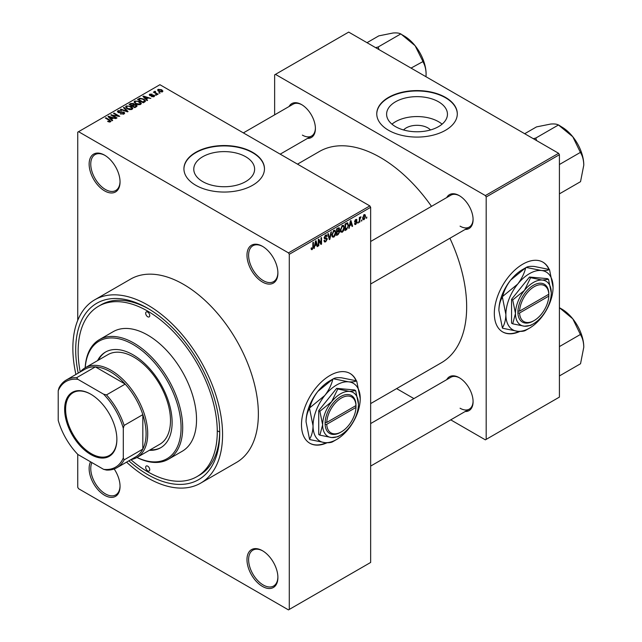 <?xml version="1.0" encoding="UTF-8"?>
<svg xmlns="http://www.w3.org/2000/svg" width="642" height="642" viewBox="0 0 642 642"><rect width="100%" height="100%" fill="white"/><g stroke="black" fill="none" stroke-linecap="round" stroke-linejoin="round"><path stroke-width="0.96" d="M262.434 282.007A21.86 12.623 60 0 1 246.977 255.235A21.86 12.623 60 0 1 262.434 246.303L262.434 246.303A21.86 12.623 60 0 1 277.898 273.083A21.86 12.623 60 0 1 262.434 282.007M262.851 246.552A20.713 11.957 -120 0 0 252.892 245.75A20.713 11.957 -120 0 0 249.722 262.345A20.713 11.957 -120 0 0 263.252 280.602A20.713 11.957 -120 0 0 273.604 281.621A20.713 11.957 -120 0 0 277.89 272.601M262.434 586.411A21.86 12.623 60 0 1 246.977 559.639A21.86 12.623 60 0 1 262.434 550.708L262.434 550.708A21.86 12.623 60 0 1 277.898 577.487A21.86 12.623 60 0 1 262.434 586.411M262.851 550.956A20.713 11.957 -120 0 0 252.892 550.154A20.713 11.957 -120 0 0 249.722 566.75A20.713 11.957 -120 0 0 263.252 585.006A20.713 11.957 -120 0 0 273.604 586.026A20.713 11.957 -120 0 0 277.89 577.006M114.188 468.981A21.86 12.623 60 0 1 120.046 486.355A21.86 12.623 60 0 1 104.59 495.279A21.86 12.623 60 0 1 90.57 461.815M91.91 462.593A20.713 11.957 -120 0 0 105.4 493.875A20.713 11.957 -120 0 0 115.761 494.894A20.713 11.957 -120 0 0 120.046 485.874M104.59 190.875A21.86 12.623 60 0 1 89.134 164.103A21.86 12.623 60 0 1 104.59 155.171L104.59 155.171A21.86 12.623 60 0 1 120.046 181.951A21.86 12.623 60 0 1 104.59 190.875M104.999 155.42A20.713 11.957 -120 0 0 95.048 154.618A20.713 11.957 -120 0 0 91.87 171.213A20.713 11.957 -120 0 0 105.4 189.47A20.713 11.957 -120 0 0 115.761 190.489A20.713 11.957 -120 0 0 120.046 181.469M356.366 380.802A40.269 23.248 120 0 0 350.107 373.5A40.269 23.248 120 0 0 329.972 375.49A40.269 23.248 120 0 0 303.658 410.976A40.269 23.248 120 0 0 309.829 443.253A40.269 23.248 120 0 0 327.083 442.755M356.093 380.73A40.269 23.248 120 0 0 349.938 373.403M403.561 129.965A15.28 8.819 180 0 1 427.837 127.894A15.28 8.819 180 0 1 430.493 129.965M438.542 101.789A30.423 17.567 0 0 0 405.383 97.985A30.423 17.567 0 0 0 386.604 114.212A30.423 17.567 0 0 0 395.512 126.635A30.423 17.567 0 0 0 428.671 130.438A30.423 17.567 0 0 0 447.45 114.212A30.423 17.567 0 0 0 438.542 101.789M442.089 124.171A30.423 17.567 0 0 0 438.542 121.707A30.423 17.567 0 0 0 391.965 124.171M445.508 97.399A40.269 23.248 0 0 0 401.619 92.352A40.269 23.248 0 0 0 376.758 113.835A40.269 23.248 0 0 0 388.554 130.278A40.269 23.248 0 0 0 432.443 135.318A40.269 23.248 0 0 0 457.305 113.835A40.269 23.248 0 0 0 445.508 97.399M457.297 114.027A40.269 23.248 0 0 0 445.508 97.769A40.269 23.248 0 0 0 401.764 92.697A40.269 23.248 0 0 0 376.758 114.027M202.679 181.59A30.423 17.567 180 0 1 193.772 169.175A30.423 17.567 180 0 1 212.55 152.948A30.423 17.567 180 0 1 245.709 156.752A30.423 17.567 180 0 1 254.617 169.175A30.423 17.567 180 0 1 235.839 185.402A30.423 17.567 180 0 1 202.679 181.59M252.675 152.355A40.269 23.248 0 0 0 208.786 147.315A40.269 23.248 0 0 0 183.925 168.798A40.269 23.248 0 0 0 195.714 185.241A40.269 23.248 0 0 0 239.61 190.281A40.269 23.248 0 0 0 264.472 168.798A40.269 23.248 0 0 0 252.675 152.355M264.464 168.982A40.269 23.248 0 0 0 252.675 152.732A40.269 23.248 0 0 0 208.931 147.652A40.269 23.248 0 0 0 183.925 168.982M446.744 197.559A19.565 11.291 60 0 1 459.255 195.617L459.255 195.617A19.565 11.291 60 0 1 473.09 219.58A19.565 11.291 60 0 1 465.153 229.443M459.672 195.866A18.409 10.633 -120 0 0 450.869 195.176L370.651 241.488M289.06 106.516A19.565 11.291 60 0 1 301.571 104.582L301.571 104.582A19.565 11.291 60 0 1 315.407 128.544A19.565 11.291 60 0 1 307.47 138.407M301.989 104.831A18.409 10.633 -120 0 0 293.177 104.14L243.374 132.894M446.744 379.639A19.565 11.291 60 0 1 459.255 377.697L459.255 377.697A19.565 11.291 60 0 1 473.09 401.659A19.565 11.291 60 0 1 465.153 411.522M459.672 377.945A18.409 10.633 -120 0 0 450.869 377.255L370.651 423.568M78.22 373.122A101.837 58.791 60 0 1 147.716 308.312A101.837 58.791 60 0 1 219.716 433.037A101.837 58.791 60 0 1 147.716 474.607A101.837 58.791 60 0 1 128.849 460.812M148.944 309.035A98.378 56.801 -120 0 0 100.963 304.854L98.523 306.258A98.378 56.801 -120 0 0 80.218 371.967M126.538 462.144A105.858 61.118 -120 0 0 147.716 477.897A105.858 61.118 -120 0 0 200.641 483.145A105.858 61.118 -120 0 0 216.868 398.313A105.858 61.118 -120 0 0 147.716 305.03A105.858 61.118 -120 0 0 94.783 299.782A105.858 61.118 -120 0 0 75.916 374.455M200.641 483.145L236.441 462.473A105.858 61.118 -120 0 0 252.667 377.64A105.858 61.118 -120 0 0 183.516 284.358A105.858 61.118 -120 0 0 130.583 279.118L94.783 299.782M370.651 403.593L441.399 362.746A121.972 70.419 -120 0 0 449.906 238.246M431.496 206.363A121.972 70.419 -120 0 0 380.417 157.523A121.972 70.419 -120 0 0 319.427 151.48L297.503 164.143M549.199 269.471A40.269 23.248 120 0 0 542.939 262.161A40.269 23.248 120 0 0 522.805 264.159A40.269 23.248 120 0 0 496.491 299.645A40.269 23.248 120 0 0 502.662 331.922A40.269 23.248 120 0 0 519.916 331.424M548.926 269.399A40.269 23.248 120 0 0 542.779 262.072M361.919 219.869L361.406 221.113L361.919 219.869M359.849 219.532L359.849 222.004L359.335 222.309L359.335 217.526L359.849 217.221L359.849 217.991L360.964 216.755L359.849 219.532L359.335 219.227M358.372 221.923L357.851 223.159L358.372 221.923M357.04 222.172L355.788 224.435L354.946 224.564L354.528 223.633L355.042 223.247L355.828 223.737L356.527 222.589L354.601 221.538L355.764 219.5L356.631 219.371L356.968 220.174L355.788 220.166L355.114 221.137L356.743 221.329L357.04 222.172L355.708 221.402M355.042 223.247L355.828 223.737M354.898 222.284L354.601 221.538L355.877 222.26M356.446 220.559L355.275 219.877M354.689 220.896L355.283 221.442M349.818 225.832L348.831 228.367L350.404 220.888L350.949 220.567L352.602 226.193L352.057 226.506L351.615 224.796L349.417 225.599M342.322 232.211L340.838 232.043L340.324 230.077L342.322 225.462L343.51 225.358L344.321 227.693L343.807 230.35L342.322 232.211L340.421 231.12M333.816 237.123L332.331 236.954L331.818 234.988L333.816 230.374L335.004 230.269L335.814 232.605L335.301 235.261L333.816 237.123L331.914 236.031M311.169 248.976L312.229 249.586L311.418 249.594L311.105 248.189L311.627 247.804L312.253 248.807L312.806 247.989L312.879 242.548L313.4 242.251L313.4 246.713L312.229 249.586L311.418 249.594M311.113 248.398L312.253 248.807M288.475 252.884L369.84 205.905L370.651 207.318L370.651 562.456L289.285 609.427L289.285 254.288L288.475 252.884L78.557 131.69L77.738 132.156L77.738 320.358M370.651 207.318L289.285 254.288M314.909 245.99L313.914 248.526L315.495 241.039L316.041 240.726L317.694 246.351L317.148 246.664L316.699 244.955L314.5 245.758M318.801 240.445L318.801 245.709L318.28 246.006L318.28 239.434L318.833 239.113L321.016 243.125L321.016 237.853L321.538 237.548L321.538 244.129L320.984 244.45L318.28 240.148M326.786 239.289L324.539 238.792L324.122 237.773L325.598 235.124L326.682 234.972L327.155 236.184L326.642 236.569L325.614 235.879L324.804 238.07L326.521 237.861L327.308 238.976L325.695 241.817L324.523 241.97L323.977 240.581L324.499 240.196L324.868 241.119L325.735 241.023L326.786 239.289L325.47 238.078M325.414 235.237L326.329 235.766L325.037 235.55M324.844 238.102L324.13 237.684L325.622 238.038M331.473 231.818L329.844 239.33L329.338 239.627L327.805 233.929L328.343 233.624L329.563 238.728L330.927 232.131L331.473 231.818M338.671 230.285L339.73 231.69L338.157 234.531L336.552 235.462L336.552 228.881L339.161 227.766L339.321 230.55M347.33 222.782L348.534 225.214L346.576 229.675L345.059 230.55L345.059 223.97L347.803 222.862M365.547 216.282L364.102 219.636L363.236 219.725L362.666 217.991L364.102 214.685L364.985 214.605L365.547 216.282L364.977 215.953M366.807 217.052L366.285 218.296L366.807 217.052M77.738 454.327L77.738 487.294L78.557 488.706L288.475 609.9L289.285 609.427M160.139 93.042L158.807 92.865L160.139 93.042M156.592 95.088L155.26 94.92L156.592 95.088M147.588 100.28L147.05 100.601L142.925 96.396L143.471 96.083L150.822 98.419L148.125 98.009L146.336 99.045L147.588 100.28M141.224 103.795L141.224 103.041L140.614 104.397L138.231 104.742L135.767 103.908L134.082 101.998L134.772 101.019L139.691 101.564L141.296 103.434M132.717 108.707L132.717 107.952L132.108 109.309L129.724 109.654L127.26 108.819L125.575 106.909L126.265 105.93L131.185 106.476L132.79 108.346M123.986 113.995L120.343 113.883L123.36 113.586L123.441 112.422L118.136 112.43L117.406 111.507L118.048 110.681L121.306 110.761L118.73 111.058L118.674 112.141L123.946 112.117L124.7 113.096L123.986 113.995M123.36 114.268L123.441 112.422M118.73 111.058L118.674 112.671M112.679 120.439L112.133 120.752L108.016 116.555L108.562 116.242L115.905 118.577L113.217 118.168L111.427 119.203L112.679 120.439M369.84 205.905L159.914 84.712L78.557 131.69M109.3 122.012L107.623 121.394L109.878 121.378L110.007 120.808L105.4 118.064L105.922 117.767L109.79 119.998L110.52 121.771L109.3 122.012M109.878 122.004L110.007 120.808M110.978 121.177L110.52 121.771M117.013 117.935L116.499 118.232L110.801 114.95L118.104 116.001L113.538 113.369L114.059 113.064L119.749 116.354L112.454 115.303L117.013 117.935M128.063 111.556L127.557 111.852L120.327 109.445L120.865 109.14L127.116 111.339L123.449 107.647L123.994 107.334L128.063 111.556M136.369 106.757L134.772 107.687L129.074 104.397L130.679 103.466L133.536 103.474L134.17 104.485L136.273 104.887L137.123 105.914L136.369 106.757M134.194 104.317L134.17 105.007M144.795 101.901L143.278 102.776L137.581 99.486L139.956 98.234L143.872 99.109L145.582 100.954L144.795 101.901M154.08 96.621L151.488 96.581L153.526 96.26L153.582 95.489L149.779 95.514L149.241 94.815L149.771 94.157L152.154 94.149L150.38 94.486L150.212 95.168L153.992 95.128L154.626 95.923L154.08 96.621M153.526 96.854L153.582 95.489M150.38 94.486L150.212 95.698M158.068 94.238L157.547 94.534L153.406 92.143L154.586 92.223L154.465 91.445L155.179 91.284L155.629 91.718L155.171 92.448L158.068 94.238M154.586 92.825L154.465 92.071M155.179 91.284L155.171 93.162M162.394 91.822L158.807 91.413L157.587 90.065L158.109 89.342L161.648 89.728L162.916 91.1L162.394 91.822M218.111 431.151A98.378 56.801 -120 0 0 219.7 432.05M130.848 459.656A98.378 56.801 -120 0 0 147.716 471.79A98.378 56.801 -120 0 0 196.901 476.661L199.341 475.257A98.378 56.801 -120 0 0 219.708 431.609M558.604 153.294L559.415 154.706L486.187 196.982L485.376 195.577L558.604 153.294L348.686 32.1L274.64 74.849L274.64 114.846M486.187 196.982L486.187 439.377L485.376 439.85L450.732 419.852M413.913 398.594L396.612 388.603M486.187 439.377L559.415 397.101L559.415 154.706M485.376 195.577L275.458 74.376M502.501 331.826A40.269 23.248 120 0 0 519.217 331.4M460.073 226.153A18.409 10.633 -120 0 0 469.278 227.067A18.409 10.633 -120 0 0 473.082 219.099M302.39 135.117A18.409 10.633 -120 0 0 311.595 136.032A18.409 10.633 -120 0 0 315.399 128.063M460.073 408.232A18.409 10.633 -120 0 0 469.278 409.147A18.409 10.633 -120 0 0 473.082 401.178M309.669 443.157A40.269 23.248 120 0 0 326.385 442.731M108.065 121.627L108.065 121.057M105.922 118.361L105.922 117.767M108.562 117.109L108.562 116.242M111.427 120.03L111.427 119.203M109.758 117.478L110.93 118.714L112.374 117.879L108.915 116.716L109.758 118.337M110.93 119.532L110.93 118.714M108.915 117.478L108.915 116.716M112.374 118.65L112.374 117.879M111.355 115.263L111.355 114.629M118.104 116.451L118.104 116.001M114.059 113.666L114.059 113.064M112.454 115.905L112.454 115.303M120.784 114.099L120.784 113.538M118.048 112.382L118.048 110.681M119.412 112.815L119.412 112.382M121.803 112.326L121.803 111.788M123.946 114.019L123.946 112.117M120.865 109.63L120.865 109.14M123.994 108.193L123.994 107.334M126.265 108.129L126.265 105.93M131.185 107.11L131.185 106.476M126.931 106.315L126.41 107.053L127.79 108.522L131.433 108.923L131.947 108.193L129.146 106.147L126.931 106.315M127.79 109.092L127.79 108.522M131.433 109.581L131.433 108.923M130.679 104.237L130.679 103.466M133.528 104.301L133.536 103.474M136.264 105.778L136.273 104.887M130.254 104.485L131.955 105.465L133.416 104.558L133.111 103.827L131.161 103.964L130.254 105.079M131.955 106.066L131.955 105.465M133.416 105.392L133.111 103.827M132.621 105.85L134.619 107.005L136.184 106.018L135.767 105.184L133.648 105.264L132.621 106.452M134.619 107.599L134.619 107.005M136.184 106.869L135.767 105.184M135.719 107.142L135.719 106.371M134.772 103.218L134.772 101.019M139.691 102.198L139.691 101.564M135.438 101.404L134.916 102.142L136.297 103.611L139.94 104.012L140.454 103.282L137.653 101.235L135.438 101.404M136.297 104.181L136.297 103.611M139.94 104.67L139.94 104.012M139.956 98.892L139.956 98.234M143.872 99.735L143.872 99.109M138.76 99.574L143.126 102.094L144.53 100.321L143.343 99.398L140.534 98.683L138.76 99.574L138.76 100.168M143.126 102.688L143.126 102.094M144.739 101.934L144.53 100.321M144.057 102.327L144.057 101.556M143.471 96.958L143.471 96.083M146.336 99.871L146.336 99.045M144.667 97.319L145.846 98.555L147.283 97.728L143.832 96.565L144.667 98.178M145.846 99.374L145.846 98.555M143.832 97.319L143.832 96.565M147.283 98.499L147.283 97.728M151.929 96.757L151.929 96.244M149.771 95.506L149.771 94.157M150.726 95.794L150.726 95.273M153.992 96.669L153.992 95.128M155.773 95.217L155.773 94.623M153.928 92.44L153.928 91.846M155.918 93.596L155.918 92.994M159.328 93.17L159.328 92.568M158.109 90.931L158.109 89.342M161.648 90.361L161.648 89.728M161.816 92.047L161.174 90.049L158.686 89.695L158.397 91.156M158.686 89.695L159.32 91.116L161.816 91.469L162.097 91.052L162.097 91.958M159.32 91.686L159.32 91.116M314.034 247.964L314.46 248.213M316.955 245.926L317.694 246.351M316.033 244.57L316.699 244.955M315.567 242.925L315.086 245.124L316.522 244.289L315.8 241.544L315.567 242.925L315.15 242.684M314.684 244.891L315.086 245.124M318.28 245.413L318.801 245.709M319.909 242.483L321.016 243.125M320.47 243.511L321.538 244.129M323.985 240.83L325.695 241.817M325.462 235.205L327.155 236.184M324.178 237.227L324.643 237.5M325.663 238.03L327.308 238.976M329.153 238.928L329.844 239.33M329.009 238.407L329.563 238.728M335.26 232.284L335.814 232.605M334.891 235.028L335.301 235.261M333.254 230.815L333.824 231.144L332.339 234.699L332.933 236.433L333.808 236.36L335.293 232.885L335.076 231.521L333.663 230.47M331.834 234.41L332.339 234.699M335.076 231.521L333.824 231.144M338.149 227.958L339.586 228.785M338.077 230.735L339.73 231.69M336.552 229.058L337.066 229.355L337.066 231.321L338.045 230.759L339.064 229.194L337.973 228.062M336.552 231.016L337.066 231.321M339.064 229.194L337.973 228.833L337.066 229.355M336.552 231.786L337.066 232.083L337.066 234.394L338.165 233.76L339.217 231.995L338.037 230.759M336.552 234.089L337.066 234.394M337.427 231.112L338.093 231.497L337.066 232.083M339.217 231.995L338.093 231.497M343.767 227.372L344.321 227.693M343.398 230.117L343.807 230.35M341.761 225.904L342.33 226.233L340.838 229.788L341.44 231.521L342.314 231.449L343.799 227.974L343.582 226.61L342.17 225.559M340.34 229.507L340.838 229.788M343.582 226.61L342.33 226.233M345.91 229.29L346.576 229.675M347.996 224.901L348.534 225.214M345.573 224.443L345.573 229.483L347.812 227.236L348.02 225.511L347.234 223.617L345.573 224.443L345.059 224.146M345.059 229.178L345.573 229.483M345.829 223.528L346.495 223.914M346.455 223.167L347.483 223.681L346.519 223.127M348.951 227.814L349.376 228.054M351.864 225.767L352.602 226.193M350.949 224.419L351.615 224.796M350.476 222.774L349.994 224.965L351.439 224.13L350.717 221.386L350.476 222.774L350.059 222.533M349.593 224.732L349.994 224.965M354.536 223.713L355.788 224.435M354.625 221.209L356.39 222.236M355.78 219.492L356.968 220.174M357.851 222.565L358.372 222.862M359.335 221.707L359.849 222.004M359.335 217.686L359.849 217.991M360.154 217.14L360.812 217.526M360.034 217.413L360.443 217.654M359.335 218.144L359.945 218.497M361.406 220.511L361.919 220.808M362.73 218.842L364.102 219.636M363.837 214.869L364.64 215.335L364.094 215.375L363.179 217.694L364.118 218.946L365.025 216.627L363.605 215.094M362.69 217.405L363.179 217.694M362.682 218.473L364.118 218.946M366.285 217.694L366.807 217.991M64.641 409.267A36.939 21.322 60 0 1 90.755 394.188A36.939 21.322 60 0 1 116.876 439.425A36.939 21.322 60 0 1 90.755 454.504A36.939 21.322 60 0 1 64.641 409.267M91.004 394.332A36.249 20.929 -120 0 0 73.124 392.671A36.249 20.929 -120 0 0 65.612 409.267A36.249 20.929 -120 0 0 81.438 445.741A36.249 20.929 -120 0 0 109.365 455.451A36.249 20.929 -120 0 0 116.876 439.144M80.354 371.887A51.777 29.893 60 0 1 85.209 367.762A51.777 29.893 60 0 1 125.11 381.629A51.777 29.893 60 0 1 147.716 433.743A51.777 29.893 60 0 1 136.987 457.441A51.777 29.893 60 0 1 130.984 459.584M123.304 457.963L124.115 459.889A50.63 29.227 60 0 1 116.884 467.721L135.598 456.919A50.63 29.227 -120 0 0 142.829 449.079A50.63 29.227 -120 0 0 146.087 433.743A50.63 29.227 -120 0 0 142.829 414.636A50.63 29.227 -120 0 0 125.198 384.101L95.369 366.879A50.63 29.227 -120 0 0 84.969 369.222L66.254 380.032A50.63 29.227 60 0 1 76.655 377.681L77.915 379.35A49.482 28.569 -120 0 0 58.213 390.729L58.213 420.382A49.482 28.569 -120 0 0 77.915 454.512L103.595 469.342A49.482 28.569 -120 0 0 123.304 457.963L123.304 428.31A49.482 28.569 -120 0 0 103.595 394.18L77.915 379.35M103.595 394.18L106.484 394.902L125.198 384.101A50.63 29.227 -120 0 0 95.369 366.879L76.655 377.681M124.115 459.889L142.829 449.079L142.829 414.636L124.115 425.445L123.304 428.31M58.213 390.729L59.024 387.864A50.63 29.227 60 0 1 66.254 380.032M116.884 467.721A50.63 29.227 60 0 1 106.484 470.064L103.595 469.342M106.484 394.902A50.63 29.227 60 0 1 124.115 425.445M147.716 312.076A2.873 1.661 -120 0 0 146.272 311.932A2.873 1.661 -120 0 0 145.83 314.235A2.873 1.661 -120 0 0 147.716 316.771A2.873 1.661 -120 0 0 149.153 316.915A2.873 1.661 -120 0 0 149.594 314.612A2.873 1.661 -120 0 0 147.716 312.076M147.716 466.156A2.873 1.661 -120 0 0 146.272 466.012A2.873 1.661 -120 0 0 145.83 468.315A2.873 1.661 -120 0 0 147.716 470.851A2.873 1.661 -120 0 0 149.153 470.995A2.873 1.661 -120 0 0 149.594 468.692A2.873 1.661 -120 0 0 147.716 466.156M149.345 450.307A55.228 31.891 -120 0 0 160.685 447.747A55.228 31.891 -120 0 0 169.151 403.489A55.228 31.891 -120 0 0 133.071 354.817A55.228 31.891 -120 0 0 105.449 352.089A55.228 31.891 -120 0 0 97.568 360.627M105.858 351.856A55.228 31.891 -120 0 0 98.378 360.154M137.003 457.433A67.891 39.194 -120 0 0 181.028 425.333A67.891 39.194 -120 0 0 133.071 344.489A67.891 39.194 -120 0 0 85.225 367.754L107.992 354.609A51.777 29.893 60 0 1 133.881 357.169A51.777 29.893 60 0 1 167.706 402.799A51.777 29.893 60 0 1 159.77 444.288L136.987 457.441M85.161 367.786A69.039 39.86 60 0 1 99.358 339.658A69.039 39.86 60 0 1 133.881 343.077A69.039 39.86 60 0 1 178.982 403.914A69.039 39.86 60 0 1 168.397 459.239A69.039 39.86 60 0 1 136.939 457.473M168.397 459.239L182.232 451.254A69.039 39.86 -120 0 0 192.817 395.929A69.039 39.86 -120 0 0 147.716 335.092A69.039 39.86 -120 0 0 113.193 331.673L99.358 339.658M196.901 476.661A98.378 56.801 -120 0 0 211.98 397.831A98.378 56.801 -120 0 0 147.716 311.137A98.378 56.801 -120 0 0 98.523 306.258M150.164 449.841A55.228 31.891 -120 0 0 161.086 447.514M583.787 347.194A31.129 17.976 60 0 0 572.784 318.825A31.129 17.976 -120 0 0 561.774 309.067L559.415 307.703L572.784 318.825L580.537 334.747C582.583 338.069 583.666 342.218 583.787 347.194L580.537 363.749L559.415 375.939M559.415 346.592L580.537 334.394M583.787 165.114A31.129 17.976 60 0 0 572.784 136.746A31.129 17.976 -120 0 0 561.774 126.988L558.781 125.254L572.784 136.746L580.537 152.668C582.583 155.99 583.666 160.139 583.787 165.114L580.537 181.67L559.415 193.86M559.415 164.512L580.537 152.315M536.664 140.63L535.741 138.086L558.524 124.933L561.774 126.988M535.741 138.086L533.285 138.68M524.691 133.721L536.511 126.899L550.772 124.034C554.415 123.77 556.911 124.075 558.259 124.957L558.524 124.933M536.006 138.415A35.735 20.632 -120 0 0 535.476 138.11M378.981 49.594L378.315 47.372A35.735 20.632 -120 0 0 378.058 47.219A35.735 20.632 -120 0 0 377.793 47.075L375.602 47.644M411.032 68.1L422.853 61.632C424.892 64.954 425.983 69.103 426.103 74.079L425.991 76.735M378.315 47.372L378.058 47.051L400.841 33.898L415.101 45.71L422.853 61.279M367.007 42.685L378.82 35.864L393.089 32.999C396.732 32.734 399.228 33.039 400.576 33.922L400.841 33.898M426.103 74.079A31.129 17.976 -120 0 0 415.101 45.71A31.129 17.976 -120 0 0 404.091 35.944L401.098 34.219M355.981 405.567L326.738 422.452L325.109 422.452L325.109 424.33A21.86 12.623 120 0 0 340.549 432.331L341.359 431.857A20.713 11.957 120 0 0 355.981 407.445L355.981 405.567A20.713 11.957 120 0 0 341.359 398.04A20.713 11.957 120 0 0 326.738 422.452M356.005 404.612L355.981 404.629A21.86 12.623 120 0 0 340.549 396.628A21.86 12.623 120 0 0 325.109 422.452L325.085 422.468M358.445 404.147A25.311 14.614 120 0 0 349.497 391.411A25.311 14.614 120 0 0 331.593 401.748A25.311 14.614 120 0 0 322.645 424.811A25.311 14.614 120 0 0 331.593 437.547A25.311 14.614 120 0 0 349.497 427.211A25.311 14.614 120 0 0 358.445 404.147L355.676 390.617L349.497 391.411L337.78 389.012L331.593 401.748L319.877 411.281L322.645 424.811L319.877 435.148L331.593 437.547L337.78 436.745L339.498 435.717M319.877 435.148L318.737 434.498L318.737 410.623L336.641 388.362L354.545 389.959L355.676 390.617M337.78 389.012L336.641 388.362M319.877 411.281L318.737 410.623M324.844 395.44A33.368 19.268 120 0 0 313.047 425.847A33.368 19.268 120 0 0 324.844 442.635A33.368 19.268 120 0 0 336.641 439.473A33.368 19.268 120 0 0 348.437 429.008A33.368 19.268 120 0 0 360.234 398.602A33.368 19.268 120 0 0 348.437 381.821A33.368 19.268 120 0 0 324.844 395.44L309.813 407.766C311.218 402.028 313.89 396.571 317.846 391.403L332.877 379.077C331.473 384.815 328.792 390.264 324.844 395.44M309.548 439.208L306.049 421.81C306.186 416.457 307.349 412.003 309.548 408.448L313.047 425.847C312.911 431.199 311.739 435.653 309.548 439.208A38.319 22.125 120 0 0 309.813 439.585L324.844 442.635C328.76 442.916 331.433 442.587 332.877 441.64A38.319 22.125 120 0 0 333.142 441.487L336.641 439.473M360.234 398.602L356.735 381.204A38.319 22.125 120 0 0 356.47 380.826C355.066 381.773 352.394 382.102 348.437 381.821L333.407 378.772C334.811 377.825 337.491 377.496 341.44 377.777L356.47 380.826M309.813 407.766A38.319 22.125 120 0 0 309.548 408.448M333.407 378.772A38.319 22.125 120 0 0 333.142 378.916A38.319 22.125 120 0 0 332.877 379.077M306.049 421.81A33.368 19.268 -60 0 1 317.846 391.403A33.368 19.268 -60 0 1 329.643 380.939L333.142 378.916M355.981 406.506L355.195 406.025M325.109 424.33L326.738 424.33L355.981 407.445M326.738 424.33A20.713 11.957 120 0 0 341.359 431.857M548.814 294.237L519.571 311.121L517.942 311.121L517.917 313.015A21.86 12.623 120 0 0 533.382 321L534.192 320.527A20.713 11.957 120 0 0 548.814 296.114L548.814 294.237A20.713 11.957 120 0 0 534.192 286.709A20.713 11.957 120 0 0 519.571 311.121M548.814 293.298A21.86 12.623 120 0 0 533.382 285.297A21.86 12.623 120 0 0 517.942 311.121L517.942 311.121M551.277 292.816A25.311 14.614 120 0 0 542.329 280.081A25.311 14.614 120 0 0 524.426 290.417A25.311 14.614 120 0 0 515.478 313.481A25.311 14.614 120 0 0 524.426 326.216A25.311 14.614 120 0 0 542.329 315.88A25.311 14.614 120 0 0 551.277 292.816L548.509 279.286L542.329 280.081L530.613 277.681L524.426 290.417L512.709 299.95L515.478 313.481L512.709 323.817L524.426 326.216L530.613 325.414L532.33 324.387M512.709 323.817L511.57 323.159L511.57 299.292L529.473 277.031L547.377 278.628L548.509 279.286M530.613 277.681L529.473 277.031M512.709 299.95L511.57 299.292M517.677 284.109A33.368 19.268 120 0 0 505.88 314.516A33.368 19.268 120 0 0 517.677 331.304A33.368 19.268 120 0 0 529.473 328.142A33.368 19.268 120 0 0 541.27 317.678A33.368 19.268 120 0 0 553.067 287.271A33.368 19.268 120 0 0 541.27 270.491A33.368 19.268 120 0 0 517.677 284.109L502.646 296.435C504.05 290.698 506.731 285.241 510.679 280.072L525.71 267.746C524.305 273.484 521.625 278.933 517.677 284.109M502.381 327.877L498.882 310.479C499.019 305.127 500.182 300.673 502.381 297.118L505.88 314.516C505.744 319.868 504.58 324.322 502.381 327.877A38.319 22.125 120 0 0 502.646 328.255L517.677 331.304C521.593 331.585 524.265 331.256 525.71 330.309A38.319 22.125 120 0 0 525.975 330.157L529.473 328.142M553.067 287.271L549.568 269.873A38.319 22.125 120 0 0 549.303 269.496C547.899 270.442 545.227 270.772 541.27 270.491L526.239 267.433C527.644 266.494 530.324 266.165 534.272 266.446L549.303 269.496M502.646 296.435A38.319 22.125 120 0 0 502.381 297.118M526.239 267.433A38.319 22.125 120 0 0 525.975 267.586A38.319 22.125 120 0 0 525.71 267.746M498.882 310.479A33.368 19.268 -60 0 1 510.679 280.072A33.368 19.268 -60 0 1 522.476 269.608L525.975 267.586M548.814 295.176L548.027 294.694M517.917 313.015L519.571 312.999L548.814 296.114M519.571 312.999A20.713 11.957 120 0 0 534.192 320.527M109.79 120.624L109.79 119.998M120.608 112.671L120.608 112.133M126.009 111.339L126.009 110.938M132.926 105.673L132.926 104.903M139.033 99.422L139.033 98.651M151.552 95.714L151.552 95.064M312.879 246.416L313.4 246.713M324.138 237.997L325.502 238.784M328.76 237.46L329.354 237.805M337.491 234.145L338.157 234.531M337.307 228.448L337.973 228.833M110.111 121.041L110.111 121.948M123.866 112.976L123.866 114.059M118.256 111.612L118.256 112.502M126.41 107.053L126.41 108.249M131.947 108.193L131.947 109.397M134.916 102.142L134.916 103.338M140.454 103.282L140.454 104.485M153.855 95.859L153.855 96.733M150.011 94.896L150.011 95.634M155.011 92.151L155.011 93.066M324.868 241.119L323.977 240.606M332.933 236.433L331.882 235.823M341.44 231.521L340.388 230.911M355.291 223.809L354.721 223.48M356.246 220.094L355.507 219.668M370.651 466.084L469.278 409.147M561.774 309.067L559.415 307.703M469.278 227.067L370.651 284.005M280.201 154.152L311.595 136.032"/></g></svg>
